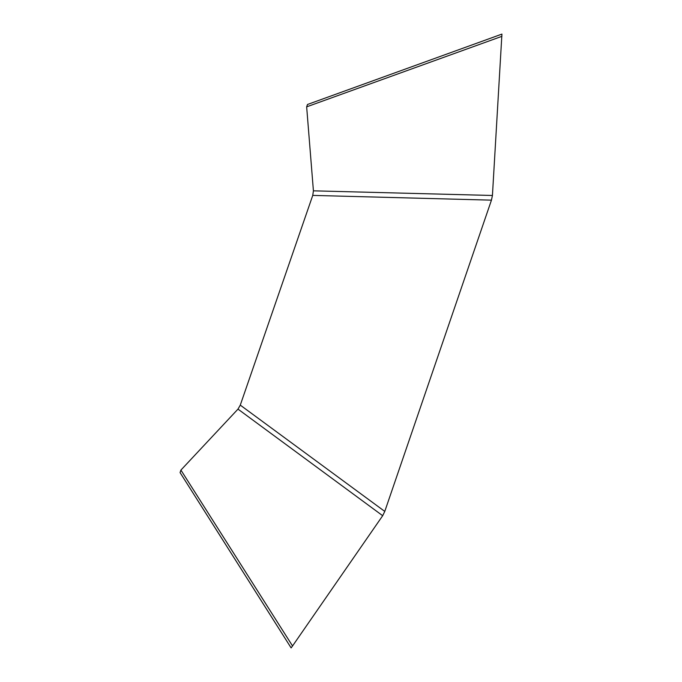 <?xml version="1.0" encoding="UTF-8"?>
<svg xmlns="http://www.w3.org/2000/svg" width="682" height="682" viewBox="0 0 682 682"><rect width="100%" height="100%" fill="white"/><g stroke="black" fill="none" stroke-linecap="round" stroke-linejoin="round"><path stroke-width="1.02" d="M240.277 405.125L384.776 511.415L382.679 515.711L292.544 645.965L180.918 470.086L237.984 409.115L240.277 405.125L312.748 195.402L491.449 200.15L384.776 511.415L491.449 200.15L492.43 195.478L501.926 34.1L307.488 104.482L306.653 106.844L501.909 36.334M292.544 645.965L291.12 647.9L180.074 472.592L180.918 470.086M312.748 195.402L313.413 190.832L306.653 106.844M492.43 195.478L313.413 190.832M237.984 409.115L382.679 515.711"/></g></svg>
